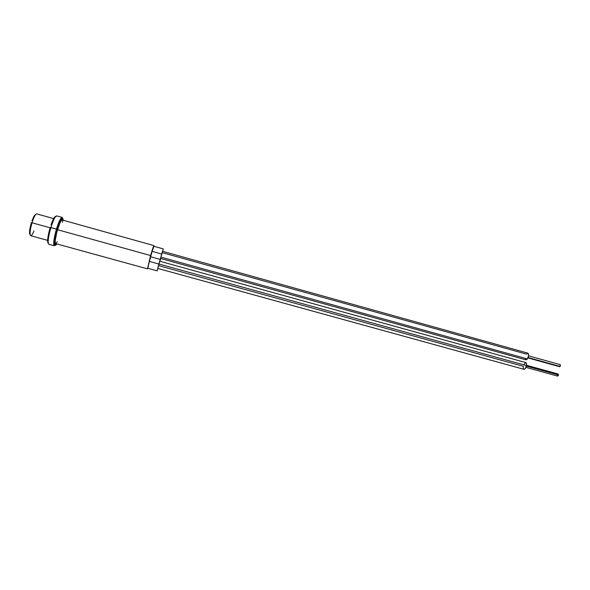<?xml version="1.0" encoding="UTF-8"?>
<svg xmlns="http://www.w3.org/2000/svg" width="590" height="590" viewBox="0 0 590 590"><rect width="100%" height="100%" fill="white"/><g stroke="black" fill="none" stroke-linecap="round" stroke-linejoin="round"><path stroke-width="0.89" d="M33.962 230.985C32.553 234.333 31.447 235.904 30.628 235.69C29.559 234.267 30.024 229.96 32.03 222.784L50.084 227.792L32.03 222.784C29.994 230.085 29.544 234.392 30.673 235.705L47.613 240.366M29.913 234.599L29.648 230.395L31.351 222.703L32.03 222.784L31.351 222.703C29.434 229.599 29.028 233.603 30.142 234.739M31.985 220.771L33.999 216.139L35.643 214.413M53.646 218.602L36.787 213.897C35.518 213.956 33.932 216.914 32.03 222.784C33.977 216.788 35.584 213.831 36.846 213.919M158.843 264.291L157.707 268.966L158.843 264.291M161.667 254.305L160.524 259.025L161.667 254.305M150.686 256.761L160.259 259.416L161.667 254.025L152.072 251.355L150.686 256.761L152.072 251.355L161.667 254.025L163.327 248.921L160.259 259.416L150.686 256.761L147.64 268.214L150.686 256.761M163.319 248.921L153.806 246.259L152.072 251.355L153.784 246.266M158.843 264.04L149.226 261.377L158.843 264.04L160.259 259.416L157.191 270.84L158.843 264.04M160.266 260.33L160.849 258.545L160.266 260.33M55.608 243.596L147.493 268.856L150.575 255.544L57.51 229.717L150.575 255.544L147.493 268.856M54.627 245.167L55.062 245.293L54.612 244.496M153.953 246.303L153.909 245.602L152.958 247.83L150.575 255.544L153.953 246.303M148.385 266.4L148.186 266.975M147.965 267.594L147.788 268.007M61.95 218.484L62.636 218.234M57.26 241.789L55.748 243.589M62.584 220.8L62.643 222.349M157.936 268.465L157.707 268.966L157.936 268.465M57.518 229.694C59.568 223.219 61.183 219.923 62.37 219.805L62.636 220.085L62.238 219.782L61.176 220.734L59.774 223.404L56.846 232.077L55.217 240.58L55.246 243.073L56.087 243.722L55.659 243.81C54.656 242.431 55.276 237.726 57.518 229.694M54.28 245.757L54.251 245.75C53.063 244.127 53.793 238.574 56.434 229.082L57.333 229.436C60.674 219.414 62.665 216.36 63.314 220.277L62.614 218.374L60.682 220.697L56.581 232.106L54.693 243.235L55.482 245.233L56.765 243.913C53.845 248.862 54.125 239.879 57.333 229.436L56.434 229.082C53.83 238.419 53.085 243.972 54.206 245.728M48.749 244.231C47.561 242.453 48.277 236.892 50.888 227.541C48.24 237.04 47.539 242.608 48.793 244.253L54.251 245.75L55.077 238.847L57.319 229.422C61.36 216.803 62.946 218.116 62.179 217.422C60.77 217.555 58.852 221.442 56.434 229.082L50.187 227.46C47.657 236.553 47.016 241.826 48.262 243.287M48.019 243.124L47.65 239.658M47.871 237.645L49.427 230.13M51.013 224.886L53.579 218.728L55.578 216.419M50.187 227.46L50.888 227.541C53.38 219.723 55.349 215.859 56.795 215.933M55.991 216.663C55.01 215.793 53.425 218.315 51.234 224.252M62.179 217.422L56.729 215.896C55.268 216.021 53.321 219.9 50.888 227.541L56.434 229.082C58.919 221.272 60.851 217.393 62.238 217.452M525.919 367.364L557.653 376.125L558.457 374.975L526.339 366.102L558.457 374.975L558.214 374.031L558.354 375.388L557.631 376.118M523.913 364.384L525.764 362.577L526.405 363.307L526.442 365.579L158.924 264.01L526.442 365.579L525.255 368.551L523.986 369.318C525.056 369.237 525.874 367.99 526.442 365.579C526.693 363.868 526.472 362.872 525.786 362.577L159.779 261.23M157.781 268.421L523.942 369.31M523.728 369.193L523.212 367.57M523.234 366.958L523.323 366.309L158.489 265.589M557.683 374.407L558.103 374.031M557.432 375.889L557.403 375.181M527.984 357.923L559.659 366.729L560.131 366.442L528.131 357.547L560.131 366.442L560.227 364.642L560.448 365.704L559.703 366.737M162.154 252.623L526.464 354.111L528.013 353.204L528.625 355.239L527.445 358.927L160.908 257.137L527.445 358.927L526 359.856M160.591 258.479L526.037 359.87L527.445 358.927C528.839 356.154 528.979 354.229 527.873 353.152L162.582 251.296M525.889 359.812L525.284 358.351M147.64 268.214L157.191 270.84M62.171 218.108L62.57 218.219M62.164 219.952L153.938 245.595M526.494 365.262L558.214 374.031M528.566 355.829L560.227 364.642"/></g></svg>
